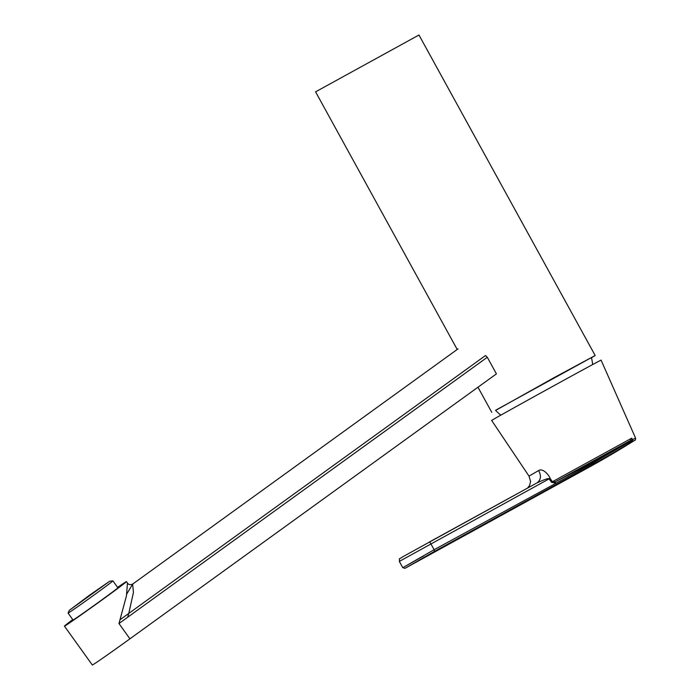 <?xml version="1.0" encoding="UTF-8"?>
<svg xmlns="http://www.w3.org/2000/svg" width="700" height="700" viewBox="0 0 700 700"><rect width="100%" height="100%" fill="white"/><g stroke="black" fill="none" stroke-linecap="round" stroke-linejoin="round"><path stroke-width="1.05" d="M423.719 555.905L403.314 567.367L434.123 549.719L430.868 543.812A2.31 0.464 -118.8 0 0 429.354 542.019L536.996 482.895C540.899 479.999 541.45 475.886 538.65 470.54C543.707 467.495 550.261 477.365 550.008 478.249L552.414 481.731L555.275 481.845L593.101 462.157L630.236 440.668L555.179 481.889L555.503 483.035L551.548 482.317L552.414 481.731L631.767 438.148L632.433 439.705L631.54 440.527L631.899 441.691A939.444 920.229 -120.7 0 1 593.539 464.012A939.873 188.991 61.2 0 1 588.822 467.32A939.873 188.991 61.2 0 1 587.685 467.968A939.873 939.873 0 0 0 634.646 440.379L631.899 441.691A1.619 1.514 62.2 0 0 632.433 439.705L635.574 438.13C635.609 439.74 635.294 440.484 634.646 440.379M551.548 482.317L549.141 478.844L550.008 478.249M399.324 561.418L549.141 478.844C548.704 477.558 540.146 481.451 536.996 482.895L403.007 556.649C397.477 560.577 400.05 556.762 399.324 561.418L402.78 567.683L404.994 568.321L587.685 467.968M630.341 441.21L631.54 440.519L630.438 441.394L630.236 440.668L631.767 438.148M630.438 441.394L593.285 462.927L434.123 549.719L434.63 551.294L405.484 568.024L424.777 557.156M555.503 483.035L555.275 481.845M538.65 470.54L529.008 476.114L491.68 420.473C487.988 421.881 604.266 357.814 601.099 360.176L635.574 438.13M69.825 609.971L89.32 595.341L109.769 581.192L69.825 609.971M109.769 581.192L112.91 580.886A27.615 0.481 144.3 0 1 112.936 580.886A27.615 0.481 144.3 0 1 93.039 595.753A27.615 0.481 144.3 0 1 68.574 612.832A27.615 0.481 144.3 0 1 68.058 613.077A27.615 0.481 144.3 0 1 68.066 613.06L73.071 620.06M500.85 415.152A56.683 56.683 0 0 1 495.53 410.296L591.43 357.586A56.683 56.683 0 0 1 592.664 364.569M72.94 619.876A28.341 0.499 -35.7 0 0 72.415 620.392A28.341 0.499 -35.7 0 0 72.94 620.139A28.341 0.499 -35.7 0 0 98.053 602.613A28.341 0.499 -35.7 0 0 118.466 587.352A28.341 0.499 -35.7 0 0 117.81 587.685M117.635 587.44A36.208 0.639 144.3 0 1 124.862 582.767A36.208 0.639 144.3 0 1 98.77 602.262A36.208 0.639 144.3 0 1 66.692 624.654A36.208 0.639 144.3 0 1 66.019 624.977A36.208 0.639 144.3 0 1 72.765 619.64A35.744 0.63 -35.7 0 0 66.395 624.715A35.744 0.63 -35.7 0 0 67.06 624.391A35.744 0.63 -35.7 0 0 98.726 602.28A35.744 0.63 -35.7 0 0 124.486 583.039A35.744 0.63 -35.7 0 0 117.644 587.457M126.84 593.889L132.65 584.097L133.438 592.419L128.782 613.419L485.52 355.521L487.296 357.271L496.423 373.879L129.929 638.82A38.176 0.674 144.3 0 1 93.021 664.659A38.176 0.674 144.3 0 1 92.312 665L64.426 626.124A38.176 0.674 -35.7 0 0 65.135 625.782A38.176 0.674 -35.7 0 0 102.043 599.944A38.176 0.674 -35.7 0 0 126.455 581.621A38.176 0.674 -35.7 0 0 117.609 587.405M120.172 619.649L128.782 613.419L127.671 617.251L118.965 623.543L126.438 595.936L127.461 583.021L126.455 581.621M72.739 619.596A38.176 0.674 -35.7 0 0 64.426 626.124M591.465 357.735L595.175 355.521L418.967 35L315.578 91.84L457.214 349.475M595.175 355.521L553.683 377.869L495.644 410.41M593.101 462.157L593.539 464.012L434.63 551.294M127.671 617.251L487.296 357.271M129.929 638.82L118.965 623.543M529.008 476.114L530.574 481.477L529.576 485.459L527.616 488.049M69.37 610.181L68.066 613.06M112.936 580.886L117.941 587.869M127.461 583.021C128.398 584.657 130.13 585.016 132.65 584.097L458.071 348.854M491.785 412.361L477.96 387.223"/></g></svg>

